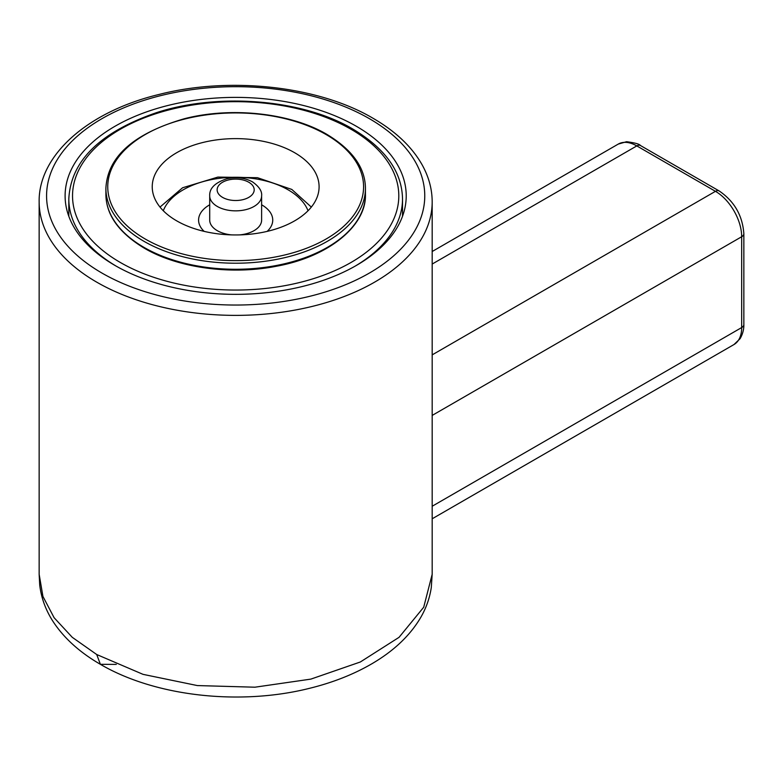 <?xml version="1.0" encoding="UTF-8"?>
<svg xmlns="http://www.w3.org/2000/svg" width="783" height="783" viewBox="0 0 783 783"><rect width="100%" height="100%" fill="white"/><g stroke="black" fill="none" stroke-linecap="round" stroke-linejoin="round"><path stroke-width="1.17" d="M261.884 204.95A37.075 21.405 0 0 0 261.62 204.794A37.075 21.405 0 0 1 261.884 204.95A37.075 21.405 0 0 1 272.738 220.082A37.075 21.405 0 0 0 261.884 204.95M209.707 204.794A37.075 21.405 0 0 0 198.588 220.082A37.075 21.405 0 0 0 204.177 231.386A37.075 21.405 0 0 1 198.588 220.082A37.075 21.405 0 0 1 209.707 204.794M267.16 231.386A37.075 21.405 0 0 0 272.738 220.082A37.075 21.405 0 0 1 267.16 231.386M294.555 152.665A83.429 48.164 0 0 0 203.678 142.3A83.429 48.164 0 0 0 152.235 186.785A83.429 48.164 0 0 0 176.772 220.894A83.429 48.164 0 0 0 267.659 231.269A83.429 48.164 0 0 0 319.092 186.785A83.429 48.164 0 0 0 294.555 152.665M209.707 195.867C209.296 188.341 215.041 182.635 226.923 178.739C236.349 176.762 244.873 177.8 252.478 181.871C259.144 186.599 262.188 191.267 261.62 195.867A25.956 14.985 180 0 1 245.598 209.707A25.956 14.985 180 0 1 217.312 206.458A25.956 14.985 180 0 1 209.707 195.867L209.707 220.082A25.956 14.985 0 0 0 217.312 230.682A25.956 14.985 0 0 0 231.709 234.89M239.627 234.89A25.956 14.985 0 0 0 261.62 220.082L261.62 195.867M39.15 201.916C38.279 155.337 87.872 111.44 159.429 94.361C230.349 76.235 318.573 86.052 373.09 118.302C395.699 131.427 412.073 146.969 422.194 164.939C428.82 176.909 432.157 189.232 432.177 201.916A196.513 113.457 180 0 1 310.871 306.74A196.513 113.457 180 0 1 96.71 282.144A196.513 113.457 180 0 1 39.15 201.916L39.15 574.291L42.928 596.431L54.105 617.709L72.271 637.323L96.71 654.519L100.39 664.317L116.275 664.405M356.265 126.229A170.557 98.472 0 0 0 170.391 104.883A170.557 98.472 0 0 0 65.106 195.867A170.557 98.472 0 0 0 115.062 265.496A170.557 98.472 0 0 0 300.936 286.842A170.557 98.472 0 0 0 406.22 195.867A170.557 98.472 0 0 0 356.265 126.229M96.71 654.519L143.035 674.349L197.326 685.565L254.925 687.2L310.861 679.115L360.327 661.997L399.056 637.323L423.711 607.226L432.177 574.291L423.711 607.226L399.056 637.323L360.327 661.997L310.861 679.115L254.925 687.2L197.326 685.565L143.035 674.349L96.71 654.519M116.383 266.249A166.848 96.329 180 0 1 68.816 198.892C70.764 160.906 99.999 132.161 156.502 112.644C218.868 92.286 302.992 99.343 352.879 129.078C385.461 148.604 402.002 171.868 402.521 198.892A166.848 96.329 180 0 1 354.944 266.249M120.308 262.462A163.148 94.195 0 0 0 351.029 262.462A163.148 94.195 0 0 0 351.029 129.264A163.148 94.195 0 0 0 120.308 129.264A163.148 94.195 0 0 0 120.308 262.462M308.032 210.744A74.16 42.811 0 0 0 288.105 189.809A74.16 42.811 0 0 0 214.973 178.964A74.16 42.811 0 0 0 163.295 210.744M105.891 188.292C107.525 156.659 133.697 133.462 184.406 118.713C231.611 106.478 290.885 113.065 326.893 134.382C352.409 149.807 365.26 167.777 365.436 188.292A129.772 74.923 180 0 1 285.423 257.49A129.772 74.923 180 0 1 144.052 241.36A129.772 74.923 180 0 1 105.891 188.292L105.891 194.35A129.772 74.923 0 0 0 144.052 247.418A129.772 74.923 0 0 0 285.423 263.548A129.772 74.923 0 0 0 365.436 194.35C366.65 225.024 329.751 256.687 276.027 266.318C230.848 275.234 177.741 267.874 144.434 248.26C118.918 232.845 106.067 214.875 105.891 194.35M145.364 239.089A127.923 73.856 0 0 0 326.266 238.913A127.923 73.856 0 0 0 325.973 134.47A127.923 73.856 0 0 0 145.061 134.647A127.923 73.856 0 0 0 145.364 239.089M222.558 197.375A18.538 10.708 0 0 0 248.779 197.375A18.538 10.708 0 0 0 248.779 182.243A18.538 10.708 0 0 0 222.558 182.243A18.538 10.708 0 0 0 222.558 197.375M101.956 273.061A189.094 109.18 0 0 0 369.38 273.061A189.094 109.18 0 0 0 369.38 118.664A189.094 109.18 0 0 0 101.956 118.664A189.094 109.18 0 0 0 101.956 273.061M432.177 506.249L741.677 327.558L741.677 236.74A37.075 21.405 -120 0 0 715.456 191.326L636.804 145.912A37.075 21.405 -120 0 0 618.267 144.082L432.177 251.509M432.177 415.421L741.677 236.74A7.419 4.277 -0 0 0 743.85 233.706C742.509 215.482 734.278 201.231 719.166 190.954L640.514 145.55C639.505 144.062 634.847 142.79 626.557 141.713L618.267 144.082M733.994 344.53A37.075 21.405 -120 0 0 741.677 327.558A7.419 4.277 -0 0 0 743.85 324.534C743.87 325.337 744.193 331.64 740.082 338.706L733.994 344.53L432.177 518.786M432.177 354.875L715.456 191.326A7.419 4.277 -60 0 1 719.166 190.954M432.177 264.057L636.804 145.912A7.419 4.277 -60 0 1 640.514 145.55M402.521 198.892L402.521 216.284M68.816 198.892L68.816 216.284M311.321 207.074L291.805 189.437L257.509 177.702L217.88 177.085L182.586 187.763L160.006 207.074M365.436 188.292L365.436 194.35M39.15 574.291L39.718 585.107C41.391 598.731 46.177 611.376 54.096 623.062C64.96 639.026 80.395 652.777 100.39 664.317C155.21 696.479 239.911 705.806 309.442 688.345C332.844 682.59 353.759 674.349 372.179 663.592C393.976 650.8 410.165 635.414 420.735 617.435C426.167 608.068 429.691 598.114 431.286 587.573L432.177 574.291L432.177 201.916M743.85 324.534L743.85 233.706"/></g></svg>
